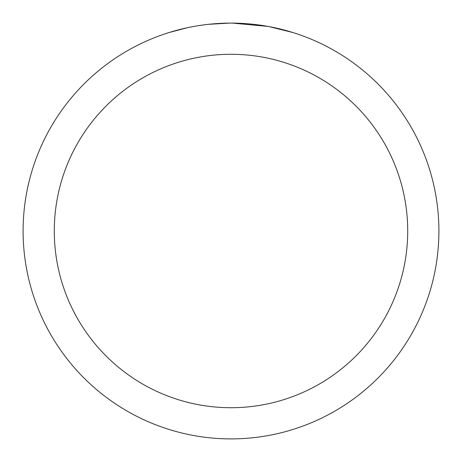 <?xml version="1.0" encoding="UTF-8"?>
<svg xmlns="http://www.w3.org/2000/svg" width="462" height="462" viewBox="0 0 462 462"><rect width="100%" height="100%" fill="white"/><g stroke="black" fill="none" stroke-linecap="round" stroke-linejoin="round"><path stroke-width="0.69" d="M231 54.285A176.715 176.715 0 0 1 407.715 231A176.715 176.715 0 0 1 231 407.715A176.715 176.715 0 0 1 54.285 231A176.715 176.715 0 0 1 231 54.285M231 23.1A207.9 207.9 0 0 1 438.9 231A207.9 207.9 0 0 1 231 438.9A207.9 207.9 0 0 1 23.1 231A207.9 207.9 0 0 1 231 23.1M268.913 26.588L292.764 32.49M267.931 26.409L232.473 23.106L238.074 23.221M256.601 24.682L257.478 24.792M207.553 24.428L205.018 24.729M169.242 32.49L187.358 27.732M199.214 25.543L205.018 24.734M215.76 23.66L219.069 23.447M229.533 23.106L208.535 24.319M199.919 25.439L200.762 25.312"/></g></svg>
